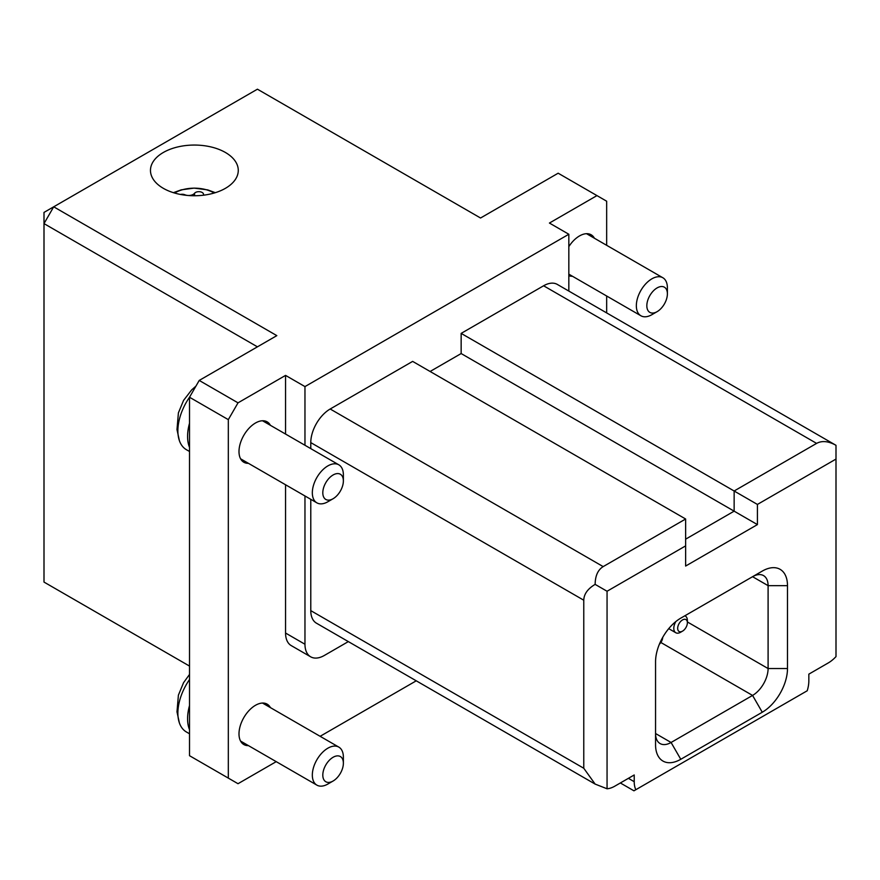 <?xml version="1.0" encoding="UTF-8"?>
<svg xmlns="http://www.w3.org/2000/svg" width="880" height="880" viewBox="0 0 880 880"><rect width="100%" height="100%" fill="white"/><g stroke="black" fill="none" stroke-linecap="round" stroke-linejoin="round"><path stroke-width="1.32" d="M203.456 195.052L203.456 195.206A6.424 3.707 180 0 1 203.456 195.052A6.424 3.707 180 0 1 203.5 194.656A4.686 2.706 -0 0 0 203.522 194.381A4.686 2.706 -0 0 0 199.815 191.73A4.686 2.706 -0 0 0 194.557 193.281A6.424 3.707 180 0 1 193.237 194.392A6.424 3.707 180 0 1 184.91 194.777A4.686 2.706 -0 0 0 180.444 194.447M327.855 501.754L333.091 498.729L327.855 501.754A21.956 12.672 -60 0 1 316.877 502.843A21.956 12.672 -60 0 1 313.511 485.254A21.956 12.672 -60 0 1 327.855 465.905A21.956 12.672 -60 0 1 338.833 464.816A21.956 12.672 -60 0 1 343.376 474.87L343.376 480.92A14.542 8.393 120 0 0 333.091 474.98A14.542 8.393 120 0 0 322.806 492.789A14.542 8.393 120 0 0 333.091 498.729L333.091 498.729A14.542 8.393 120 0 0 343.376 480.92M327.855 784.047L333.091 781.022L327.855 784.047A21.956 12.672 -60 0 1 316.877 785.125A21.956 12.672 -60 0 1 313.511 767.536A21.956 12.672 -60 0 1 327.855 748.198A21.956 12.672 -60 0 1 338.833 747.109A21.956 12.672 -60 0 1 343.376 757.163L343.376 763.202A14.542 8.393 120 0 0 333.091 757.273A14.542 8.393 120 0 0 322.806 775.082A14.542 8.393 120 0 0 333.091 781.022L333.091 781.022A14.542 8.393 120 0 0 343.376 763.202M682.528 631.136A6.864 3.96 120 0 0 687.379 622.732A6.864 3.96 120 0 0 682.528 619.938A6.864 3.96 120 0 0 677.677 628.331A6.864 3.96 120 0 0 682.528 631.136L680.592 632.258A9.603 5.544 -60 0 1 675.785 632.731A9.603 5.544 -60 0 1 673.794 628.331A9.603 5.544 -60 0 1 675.829 621.566M684.783 615.824A9.603 5.544 -60 0 1 685.388 616.099A9.603 5.544 -60 0 1 687.379 620.499L687.379 622.732M174.581 193.028A27.434 15.84 180 0 1 174.966 192.808A27.434 15.84 180 0 1 214.148 193.028M651.871 314.688L657.107 311.663L651.871 314.688A21.956 12.672 -60 0 1 640.893 315.766A21.956 12.672 -60 0 1 637.527 298.177A21.956 12.672 -60 0 1 651.871 278.839A21.956 12.672 -60 0 1 662.849 277.75A21.956 12.672 -60 0 1 667.392 287.804L667.392 293.843A14.542 8.393 120 0 0 657.107 287.914A14.542 8.393 120 0 0 646.833 305.723A14.542 8.393 120 0 0 657.107 311.663L657.107 311.663A14.542 8.393 120 0 0 667.392 293.843M225.412 188.331A43.901 25.344 0 0 0 238.271 170.401A43.901 25.344 0 0 0 211.167 146.982A43.901 25.344 0 0 0 163.328 152.482A43.901 25.344 0 0 0 150.469 170.401A43.901 25.344 0 0 0 177.562 193.82A43.901 25.344 0 0 0 225.412 188.331M270.402 707.597A23.32 13.464 120 0 0 267.146 704.143A23.32 13.464 120 0 0 249.172 710.391A23.32 13.464 120 0 0 238.997 733.854A23.32 13.464 120 0 0 243.826 744.535A23.32 13.464 120 0 0 248.446 745.624M270.402 425.315A23.32 13.464 120 0 0 267.146 421.85A23.32 13.464 120 0 0 249.172 428.098A23.32 13.464 120 0 0 238.997 451.572A23.32 13.464 120 0 0 243.826 462.242A23.32 13.464 120 0 0 248.446 463.331M568.832 275.66A23.32 13.464 120 0 0 572.462 276.265M606.661 312.906L606.661 296.01M606.661 245.311L606.661 201.212L596.959 195.602L549.428 223.047L568.832 234.256L304.964 386.595L304.964 445.269M199.221 380.435L238.018 402.842L228.316 419.639L228.316 778.107L189.519 755.7L189.519 397.243L199.221 380.435L276.826 335.632L53.702 206.811L44 212.41L44 582.076L189.519 666.083M228.316 419.639L189.519 397.243A41.162 23.76 120 0 0 179.388 440.649A41.162 23.76 120 0 0 186.395 449.691L189.519 451.484M304.964 386.595L285.56 375.397L238.018 402.842M596.959 195.602L558.162 173.206L480.546 218.009L257.422 89.188L53.702 206.811L44 223.608L257.422 346.83M228.316 778.107L238.018 783.706L276.221 761.651M320.122 736.307L416.251 680.812M583.77 768.251L595.133 784.091L316.459 623.194A27.434 15.84 -60 0 1 310.783 610.632L583.77 768.251L583.77 600.215L310.783 442.607L310.783 448.624M310.783 499.323L310.783 610.632M310.783 442.607A27.434 15.84 -60 0 1 330.187 409.002L603.174 566.61L685.63 519.002L412.643 361.394L330.187 409.002M685.63 539.165L734.14 511.159L734.14 490.996L816.596 443.388L543.609 285.78L461.153 333.388L461.153 353.551L430.1 371.481M543.609 285.78A27.434 15.84 -60 0 1 557.326 284.427L836 445.313C828.476 441.111 822.008 440.462 816.596 443.388M304.964 495.957L304.964 644.248A27.434 15.84 120 0 0 310.64 656.799A27.434 15.84 120 0 0 324.368 655.446L348.337 641.597M568.832 291.06L568.832 234.256M594.418 238.238A23.32 13.464 120 0 0 591.162 234.784A23.32 13.464 120 0 0 568.832 246.62M310.64 656.799L291.236 645.601A27.434 15.84 -60 0 1 285.56 633.039L304.964 644.248M285.56 375.397L285.56 434.06M285.56 484.759L285.56 633.039M757.416 504.438L757.416 524.601L685.63 566.049L685.63 545.886L607.057 591.25L607.057 788.777A27.434 15.84 120 0 0 614.812 786.17L634.216 774.972L634.216 781.693A27.434 15.84 120 0 0 635.833 789.712L807.213 690.767A27.434 15.84 120 0 0 808.841 680.878L808.841 674.146L828.234 662.948A27.434 15.84 120 0 0 836 656.601L836 459.074L757.416 504.438L461.153 333.388M787.49 668.547A35.673 20.592 -60 0 1 762.267 712.239L680.779 759.286A35.673 20.592 -60 0 1 655.556 744.722L655.556 661.826A35.673 20.592 -60 0 1 680.779 618.145L762.267 571.098A35.673 20.592 -60 0 1 787.49 585.651L787.49 668.547L768.097 668.547L768.097 585.651A21.956 12.672 120 0 0 763.543 575.608A21.956 12.672 120 0 0 752.565 576.697L762.267 571.098L752.565 576.697L768.097 585.651L787.49 585.651M757.416 524.601L461.153 353.551M603.174 566.61C597.938 569.833 595.254 575.751 595.133 584.375C587.73 588.786 583.946 594.066 583.77 600.215M607.057 591.25L595.133 584.375M685.63 519.002L685.63 545.886M595.133 784.091L607.057 788.777M641.982 786.17L633.941 790.812L620.356 782.969M836 459.074L836 445.313M680.779 759.286L671.077 742.478L655.556 733.524A21.956 12.672 120 0 0 660.11 743.567A21.956 12.672 120 0 0 671.077 742.478L752.565 695.431A21.956 12.672 120 0 0 768.097 668.547L687.379 621.951M659.362 644.237A6.864 3.96 120 0 0 662.728 637.351M189.519 729.685A41.162 23.76 -60 0 1 189.519 705.551M189.519 679.525A41.162 23.76 120 0 0 179.388 722.942A41.162 23.76 120 0 0 186.395 731.973L189.519 733.777M189.519 447.392A41.162 23.76 -60 0 1 189.519 423.258M628.397 778.327L634.216 781.693M762.267 712.239L752.565 695.431L660.847 642.477M194.557 195.745L194.557 193.281M338.833 464.816L262.515 420.761M338.833 747.109L262.515 703.054M215.325 192.676L207.691 189.893L194.095 188.111L181.203 189.849L173.415 192.676M662.849 277.75L586.542 233.695M640.893 315.766L568.832 274.164M675.785 632.731L668.723 628.65M316.877 785.125L240.57 741.07M189.519 674.443L183.557 682.693L178.398 695.167L176.99 711.854L179.388 722.942M316.877 502.843L240.57 458.788M195.943 386.122L191.664 389.895L183.557 400.411L178.398 412.874L176.99 429.572L179.388 440.649"/></g></svg>
